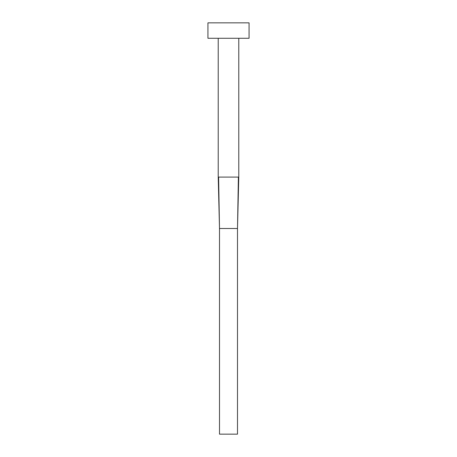 <?xml version="1.0" encoding="UTF-8"?>
<svg xmlns="http://www.w3.org/2000/svg" width="457" height="457" viewBox="0 0 457 457"><rect width="100%" height="100%" fill="white"/><g stroke="black" fill="none" stroke-linecap="round" stroke-linejoin="round"><path stroke-width="0.69" d="M238.783 38.274L238.783 177.088L218.218 177.088L218.218 38.274M249.065 38.274L207.935 38.274L207.935 22.85L249.065 22.85L249.065 38.274M238.388 177.088L237.497 228.5L219.503 228.5L218.612 177.088M238.783 177.088L237.497 228.5L237.497 434.15L219.503 434.15L219.503 228.5L218.218 177.088"/></g></svg>
